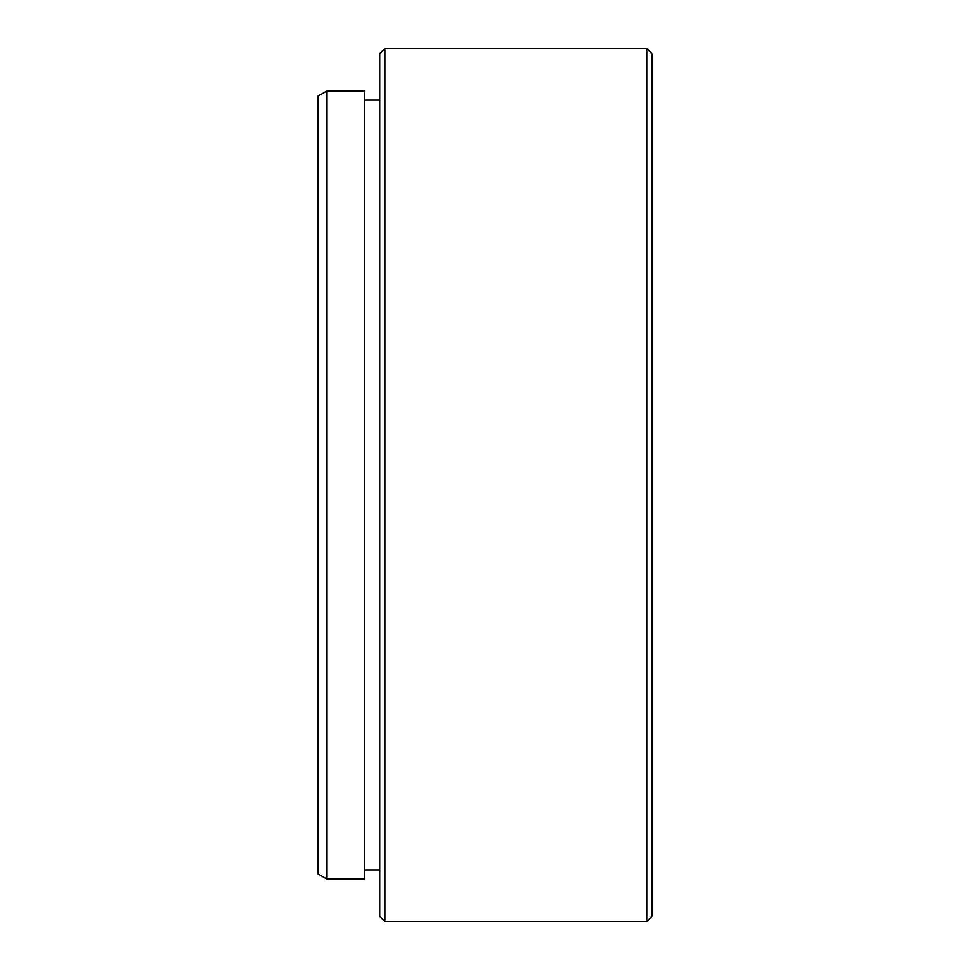 <?xml version="1.0" encoding="UTF-8"?>
<svg xmlns="http://www.w3.org/2000/svg" width="970" height="970" viewBox="0 0 970 970"><rect width="100%" height="100%" fill="white"/><g stroke="black" fill="none" stroke-linecap="round" stroke-linejoin="round"><path stroke-width="1.45" d="M384.86 921.5L379.731 916.359L379.731 53.641L384.86 48.5L384.86 921.5L646.76 921.5L646.76 48.5L651.901 53.641L651.901 916.359L646.76 921.5M326.999 879.135L318.099 873.994L318.099 96.006L326.999 90.865L326.999 879.135L364.32 879.135L364.32 90.865L326.999 90.865M364.32 869.896L379.731 869.896M364.32 100.104L379.731 100.104M384.86 48.5L646.76 48.5"/></g></svg>
